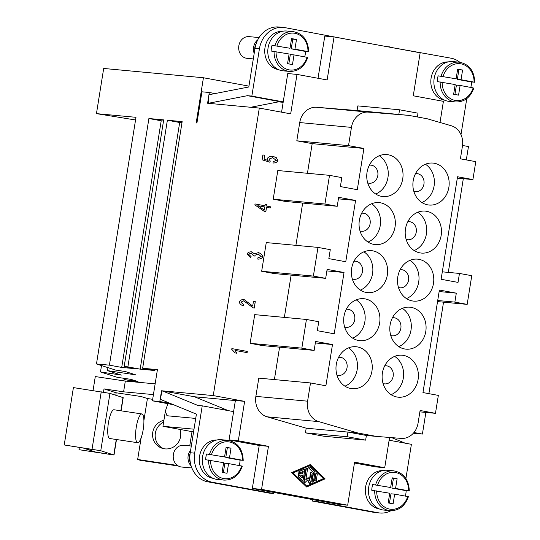 <?xml version="1.0" encoding="UTF-8"?>
<svg xmlns="http://www.w3.org/2000/svg" width="540" height="540" viewBox="0 0 540 540"><rect width="100%" height="100%" fill="white"/><g stroke="black" fill="none" stroke-linecap="round" stroke-linejoin="round"><path stroke-width="0.81" d="M444.636 100.19A19.258 16.558 -84.7 0 1 431.096 78.145A19.258 16.558 -84.7 0 1 448.2 61.911M442.159 82.161A18.529 15.937 -84.7 0 0 455.186 100.427A18.529 15.937 -84.7 0 0 473.148 87.858L460.114 85.462L458.561 95.141L453.64 94.237L455.193 84.557L437.225 81.587A19.987 17.186 -84.7 0 1 437.501 78.685A19.987 17.186 -84.7 0 1 438.143 75.85L456.111 78.82L438.143 75.85M456.111 78.82L457.663 69.14L462.584 70.045L461.032 79.724L474.066 82.121L471.616 82.006A19.987 17.186 -84.7 0 1 471.332 84.908A19.987 17.186 -84.7 0 1 470.786 87.426M440.174 81.864A19.987 17.186 -84.7 0 0 455.517 101.972L449.24 101.385A19.987 17.186 -84.7 0 1 434.174 78.374A19.987 17.186 -84.7 0 1 452.952 61.587L459.23 62.174A19.987 17.186 -84.7 0 0 441.099 76.127M259.065 37.564L249.075 36.632A10.901 9.376 95.3 0 0 238.835 45.792A10.901 9.376 95.3 0 0 247.05 58.34L253.307 58.921M257.735 39.893A10.901 9.376 95.3 0 0 253.611 47.169A10.901 9.376 95.3 0 0 254.192 53.392M278.539 69.633A19.258 16.558 -84.7 0 1 265.005 47.588A19.258 16.558 -84.7 0 1 282.11 31.354M276.068 51.604A18.529 15.937 95.3 0 0 289.089 69.869A18.529 15.937 95.3 0 0 307.051 57.301L294.017 54.905L292.471 64.584L287.55 63.68L289.096 54L271.127 51.03A19.987 17.186 -84.7 0 1 271.404 48.127A19.987 17.186 -84.7 0 1 272.045 45.292L290.014 48.263L291.566 38.583L296.487 39.488L294.941 49.167L291.242 48.823L305.519 51.455A19.987 17.186 -84.7 0 1 305.242 54.351A19.987 17.186 -84.7 0 1 304.695 56.869M286.848 31.03A19.987 17.186 95.3 0 0 268.083 47.817A19.987 17.186 95.3 0 0 283.149 70.828M256.129 43.747A9.45 8.12 95.3 0 0 254.84 47.392A9.45 8.12 95.3 0 0 254.738 49.997M379.175 508.876A19.258 16.558 -84.7 0 1 365.641 486.83A19.258 16.558 -84.7 0 1 382.738 470.596M376.697 490.846A18.529 15.937 95.3 0 0 389.725 509.112A18.529 15.937 95.3 0 0 407.687 496.544L394.652 494.147L393.1 503.827L388.179 502.922L389.732 493.243L371.763 490.273A19.987 17.186 -84.7 0 1 372.04 487.37A19.987 17.186 -84.7 0 1 372.681 484.535L390.65 487.505L372.681 484.535M390.65 487.505L392.202 477.826L397.123 478.73L395.57 488.41L408.605 490.806L406.154 490.691A19.987 17.186 -84.7 0 1 405.877 493.594A19.987 17.186 -84.7 0 1 405.324 496.112M409.313 490.968C408.773 479.446 403.596 472.743 393.768 470.86L387.49 470.273A19.987 17.186 95.3 0 0 368.719 487.06A19.987 17.186 95.3 0 0 383.785 510.071L390.056 510.651C398.871 510.82 404.98 506.169 408.395 496.706M191.862 467.984L181.589 467.026A10.901 9.376 -84.7 0 1 173.374 454.471A10.901 9.376 -84.7 0 1 183.613 445.318L191.302 446.033M191.113 465.858A10.901 9.376 -84.7 0 1 188.15 455.848A10.901 9.376 -84.7 0 1 190.634 450.191M213.077 478.319A19.258 16.558 -84.7 0 1 199.544 456.273A19.258 16.558 -84.7 0 1 216.648 440.039M190.282 462.395A9.45 8.12 -84.7 0 1 189.378 456.077A9.45 8.12 -84.7 0 1 190.107 453.539M224.559 456.948L206.584 453.978L224.559 456.948L226.105 447.269L231.026 448.173L229.48 457.853L242.507 460.249L240.057 460.134A19.987 17.186 -84.7 0 1 239.78 463.037A19.987 17.186 -84.7 0 1 239.234 465.554M210.607 460.289A18.529 15.937 -84.7 0 0 223.628 478.555A18.529 15.937 -84.7 0 0 241.589 465.986L228.562 463.59L227.009 473.269L222.089 472.365L223.641 462.686L205.666 459.716A19.987 17.186 -84.7 0 1 205.949 456.813A19.987 17.186 -84.7 0 1 206.584 453.978M242.298 466.148C238.889 475.625 232.774 480.276 223.965 480.101L217.681 479.513A19.987 17.186 -84.7 0 1 202.622 456.502A19.987 17.186 -84.7 0 1 221.393 439.715L227.671 440.303A19.987 17.186 -84.7 0 0 209.54 454.255M383.069 383.542A9.086 7.81 95.3 0 0 384.041 383.792A9.086 7.81 95.3 0 0 384.635 383.879A9.086 7.81 95.3 0 0 393.214 375.901A9.086 7.81 95.3 0 0 386.91 365.87A9.086 7.81 95.3 0 0 386.323 365.789A9.086 7.81 95.3 0 0 384.723 365.83M403.583 355.414A21.073 18.124 -84.7 0 1 418.21 378.695A21.073 18.124 -84.7 0 1 398.297 397.19A21.073 18.124 -84.7 0 1 396.92 397.001A21.073 18.124 -84.7 0 1 382.3 373.727A21.073 18.124 -84.7 0 1 402.206 355.226A21.073 18.124 -84.7 0 1 403.583 355.414M391.082 394.666A21.073 18.124 95.3 0 0 403.522 376.515A21.073 18.124 95.3 0 0 394.652 356.38M390.764 335.502A9.086 7.81 95.3 0 0 391.736 335.759A9.086 7.81 95.3 0 0 392.33 335.84A9.086 7.81 95.3 0 0 400.91 327.868A9.086 7.81 95.3 0 0 394.605 317.831A9.086 7.81 95.3 0 0 394.011 317.75A9.086 7.81 95.3 0 0 392.418 317.79M411.277 307.382A21.073 18.124 -84.7 0 1 425.898 330.656A21.073 18.124 -84.7 0 1 405.992 349.157A21.073 18.124 -84.7 0 1 404.615 348.962A21.073 18.124 -84.7 0 1 389.995 325.688A21.073 18.124 -84.7 0 1 409.901 307.186A21.073 18.124 -84.7 0 1 411.277 307.382M398.776 346.626A21.073 18.124 95.3 0 0 411.21 328.475A21.073 18.124 95.3 0 0 402.34 308.34M398.459 287.462A9.086 7.81 95.3 0 0 399.431 287.719A9.086 7.81 95.3 0 0 400.025 287.8A9.086 7.81 95.3 0 0 408.605 279.828A9.086 7.81 95.3 0 0 402.3 269.791A9.086 7.81 95.3 0 0 401.706 269.71A9.086 7.81 95.3 0 0 400.113 269.75M418.973 259.342A21.073 18.124 -84.7 0 1 433.593 282.616A21.073 18.124 -84.7 0 1 413.687 301.118A21.073 18.124 -84.7 0 1 412.31 300.929A21.073 18.124 -84.7 0 1 397.69 277.648A21.073 18.124 -84.7 0 1 417.596 259.153A21.073 18.124 -84.7 0 1 418.973 259.342M406.471 298.586A21.073 18.124 95.3 0 0 418.905 280.435A21.073 18.124 95.3 0 0 410.036 260.3M406.154 239.423A9.086 7.81 95.3 0 0 407.126 239.679A9.086 7.81 95.3 0 0 407.72 239.76A9.086 7.81 95.3 0 0 416.3 231.788A9.086 7.81 95.3 0 0 409.995 221.758A9.086 7.81 95.3 0 0 409.401 221.67A9.086 7.81 95.3 0 0 407.808 221.717M426.668 211.302A21.073 18.124 -84.7 0 1 441.288 234.576A21.073 18.124 -84.7 0 1 421.382 253.078A21.073 18.124 -84.7 0 1 420.005 252.889A21.073 18.124 -84.7 0 1 405.385 229.608A21.073 18.124 -84.7 0 1 425.291 211.113A21.073 18.124 -84.7 0 1 426.668 211.302M414.167 250.547A21.073 18.124 95.3 0 0 426.6 232.403A21.073 18.124 95.3 0 0 417.731 212.261M413.849 191.39A9.086 7.81 95.3 0 0 414.821 191.639A9.086 7.81 95.3 0 0 415.409 191.72A9.086 7.81 95.3 0 0 423.995 183.749A9.086 7.81 95.3 0 0 417.69 173.718A9.086 7.81 95.3 0 0 417.096 173.637A9.086 7.81 95.3 0 0 415.496 173.678M434.363 163.262A21.073 18.124 -84.7 0 1 448.983 186.543A21.073 18.124 -84.7 0 1 429.077 205.038A21.073 18.124 -84.7 0 1 427.7 204.849A21.073 18.124 -84.7 0 1 413.073 181.575A21.073 18.124 -84.7 0 1 432.986 163.073A21.073 18.124 -84.7 0 1 434.363 163.262M421.855 202.513A21.073 18.124 95.3 0 0 434.295 184.363A21.073 18.124 95.3 0 0 425.425 164.228M336.933 375.05A9.086 7.81 95.3 0 0 337.905 375.307A9.086 7.81 95.3 0 0 338.499 375.388A9.086 7.81 95.3 0 0 347.078 367.416A9.086 7.81 95.3 0 0 340.774 357.379A9.086 7.81 95.3 0 0 340.18 357.298A9.086 7.81 95.3 0 0 338.587 357.338M357.446 346.93A21.073 18.124 -84.7 0 1 372.067 370.204A21.073 18.124 -84.7 0 1 352.161 388.706A21.073 18.124 -84.7 0 1 350.784 388.517A21.073 18.124 -84.7 0 1 336.163 365.236A21.073 18.124 -84.7 0 1 356.069 346.741A21.073 18.124 -84.7 0 1 357.446 346.93M344.945 386.174A21.073 18.124 95.3 0 0 357.379 368.024A21.073 18.124 95.3 0 0 348.509 347.888M344.628 327.017A9.086 7.81 95.3 0 0 345.6 327.267A9.086 7.81 95.3 0 0 346.194 327.348A9.086 7.81 95.3 0 0 354.773 319.376A9.086 7.81 95.3 0 0 348.469 309.346A9.086 7.81 95.3 0 0 347.875 309.265A9.086 7.81 95.3 0 0 346.282 309.305M365.141 298.89A21.073 18.124 -84.7 0 1 379.762 322.171A21.073 18.124 -84.7 0 1 359.856 340.666A21.073 18.124 -84.7 0 1 358.479 340.477A21.073 18.124 -84.7 0 1 343.859 317.203A21.073 18.124 -84.7 0 1 363.764 298.701A21.073 18.124 -84.7 0 1 365.141 298.89M352.64 338.135A21.073 18.124 95.3 0 0 365.074 319.99A21.073 18.124 95.3 0 0 356.204 299.849M352.323 278.978A9.086 7.81 95.3 0 0 353.295 279.227A9.086 7.81 95.3 0 0 353.882 279.315A9.086 7.81 95.3 0 0 362.468 271.337A9.086 7.81 95.3 0 0 356.164 261.306A9.086 7.81 95.3 0 0 355.57 261.225A9.086 7.81 95.3 0 0 353.97 261.266M372.836 250.85A21.073 18.124 -84.7 0 1 387.457 274.131A21.073 18.124 -84.7 0 1 367.551 292.626A21.073 18.124 -84.7 0 1 366.174 292.437A21.073 18.124 -84.7 0 1 351.554 269.163A21.073 18.124 -84.7 0 1 371.459 250.661A21.073 18.124 -84.7 0 1 372.836 250.85M360.329 290.101A21.073 18.124 95.3 0 0 372.769 271.951A21.073 18.124 95.3 0 0 363.899 251.816M360.018 230.938A9.086 7.81 95.3 0 0 360.99 231.194A9.086 7.81 95.3 0 0 361.577 231.275A9.086 7.81 95.3 0 0 370.163 223.297A9.086 7.81 95.3 0 0 363.859 213.266A9.086 7.81 95.3 0 0 363.265 213.185A9.086 7.81 95.3 0 0 361.665 213.226M380.531 202.817A21.073 18.124 -84.7 0 1 395.152 226.091A21.073 18.124 -84.7 0 1 375.239 244.593A21.073 18.124 -84.7 0 1 373.869 244.397A21.073 18.124 -84.7 0 1 359.242 221.123A21.073 18.124 -84.7 0 1 379.154 202.622A21.073 18.124 -84.7 0 1 380.531 202.817M368.024 242.062A21.073 18.124 95.3 0 0 380.464 223.911A21.073 18.124 95.3 0 0 371.594 203.776M367.713 182.898A9.086 7.81 95.3 0 0 368.685 183.154A9.086 7.81 95.3 0 0 369.272 183.236A9.086 7.81 95.3 0 0 377.858 175.264A9.086 7.81 95.3 0 0 371.554 165.227A9.086 7.81 95.3 0 0 370.96 165.145A9.086 7.81 95.3 0 0 369.36 165.186M388.226 154.778A21.073 18.124 -84.7 0 1 402.847 178.052A21.073 18.124 -84.7 0 1 382.934 196.553A21.073 18.124 -84.7 0 1 381.564 196.364A21.073 18.124 -84.7 0 1 366.937 173.084A21.073 18.124 -84.7 0 1 386.849 154.589A21.073 18.124 -84.7 0 1 388.226 154.778M375.719 194.022A21.073 18.124 95.3 0 0 388.159 175.871A21.073 18.124 95.3 0 0 379.289 155.736M179.989 429.421A14.533 14.067 107.8 0 1 180.59 436.55A14.533 14.067 107.8 0 1 162.236 448.301A14.533 14.067 107.8 0 1 152.746 432.371A14.533 14.067 107.8 0 1 163.904 420.302M163.613 422.132A14.533 14.067 -72.2 0 0 155.351 433.208A14.533 14.067 -72.2 0 0 163.559 448.652M137.592 442.692L109.715 438.514A14.533 3.605 -81.5 0 1 108.398 423.029A14.533 3.605 -81.5 0 1 114.028 409.765L141.899 413.951A14.533 3.605 98.5 0 0 136.269 427.208A14.533 3.605 98.5 0 0 137.592 442.692A14.533 3.605 98.5 0 0 143.222 429.435A14.533 3.605 98.5 0 0 141.899 413.951M302.791 473.992L303.21 471.386L300.017 472.79A0.756 0.648 -84.7 0 1 299.585 471.38L303.838 469.503A0.756 0.648 -84.7 0 1 304.695 470.327L303.21 479.628A0.756 0.648 -84.7 0 1 302.144 480.094L298.715 476.807A0.756 0.648 -84.7 0 1 299.558 475.632L302.137 478.096L302.555 475.49L299.349 474.896A0.756 0.648 -84.7 0 1 299.585 473.405L302.791 473.992M302.427 473.931L302.805 471.562M299.545 472.79A0.756 0.648 -84.7 0 1 299.214 471.346L303.473 469.469A0.756 0.648 -84.7 0 1 303.939 469.469M302.319 480.215A0.756 0.648 -84.7 0 1 301.772 480.06L298.343 476.773A0.756 0.648 -84.7 0 1 299.018 475.477M301.806 477.785L302.184 475.457L302.555 475.49M302.184 475.457L298.978 474.863A0.756 0.648 -84.7 0 1 299.221 473.371L299.491 473.398M315.954 474.174A0.756 0.648 -84.7 0 1 317.237 474.41L316.298 480.263A0.756 0.648 -84.7 0 1 315.016 480.026L315.954 474.174L315.59 474.14A0.756 0.648 -84.7 0 1 316.481 473.553M315.407 480.85A0.756 0.648 -84.7 0 1 314.651 479.993L315.59 474.14M306.781 486.142L293.058 472.973L310.095 465.467L323.818 478.629L306.781 486.142M306.646 486.007L323.447 478.595L309.865 465.568M323.447 478.595L323.818 478.629M306.646 486.999L291.776 472.736L310.23 464.603L325.1 478.865L306.646 486.999L291.776 472.736M291.411 472.702L310.23 464.603M313.463 481.511A0.756 0.648 -84.7 0 1 312.181 481.275L313.598 472.412L309.312 468.295A0.756 0.648 -84.7 0 1 310.163 467.12L314.732 471.508A0.756 0.648 -84.7 0 1 314.948 472.217L313.463 481.511M312.566 482.099A0.756 0.648 -84.7 0 1 311.81 481.241L313.234 472.379L313.598 472.412M313.234 472.379L308.941 468.261A0.756 0.648 -84.7 0 1 309.616 466.965M312.113 473.465L310.622 482.767A0.756 0.648 -84.7 0 1 309.42 483.05L307.787 479.871L305.262 482.281A0.756 0.648 -84.7 0 1 304.216 481.586L306.254 468.842A0.756 0.648 -84.7 0 1 307.537 469.078L305.816 479.824L308.151 477.596L309.663 480.533L310.831 473.229A0.756 0.648 -84.7 0 1 312.113 473.465M309.731 483.354A0.756 0.648 -84.7 0 1 309.049 483.01L307.55 480.101M304.601 482.409A0.756 0.648 -84.7 0 1 303.845 481.552L305.883 468.808A0.756 0.648 -84.7 0 1 306.781 468.221M305.89 479.365L308.151 477.596M309.373 479.972L310.459 473.195A0.756 0.648 -84.7 0 1 311.351 472.608M440.019 122.486L443.408 101.344L413.262 95.796L420.154 52.778L334.031 36.936L327.139 79.954L296.993 74.412L290.682 113.846L259.308 108.074L213.253 395.584L244.627 401.355L238.309 440.788L229.075 439.931L233.611 411.608L202.237 405.837L194.657 453.161A25.434 21.87 95.3 0 0 212.173 482.213L273.685 493.533L273.861 492.453L316.919 500.377L316.75 501.451L378.263 512.77A25.434 21.87 95.3 0 0 379.924 513A25.434 21.87 95.3 0 0 390.96 510.712M389.57 437.468L384.716 467.728L354.577 462.179L347.686 505.197L261.562 489.355L268.454 446.337L238.309 440.788M413.964 432.506L422.408 434.065L425.878 412.425M428.882 393.653L443.536 302.171M448.301 272.39L463.313 178.686M466.317 159.914L468.464 146.549L462.53 145.463M305.444 432.844L323.899 436.239L365.641 440.134L347.186 436.739L305.444 432.844L306.194 428.186L267.057 416.806A18.164 15.62 -84.7 0 1 255.872 396.367L258.795 378.128L310.514 382.948L325.89 385.783L332.492 344.554L315.576 341.442L314.145 350.406L301.84 348.138L306.43 319.457L318.735 321.725L317.297 330.689L334.22 333.801L344.034 272.498L326.875 270.898M274.394 379.586L279.585 347.18M314.145 350.406L262.426 345.58L250.121 343.319L254.718 314.638L306.43 319.457M284.357 317.405L291.128 275.123M344.034 272.498L327.119 269.386L325.681 278.343L273.969 273.524L261.664 271.262L266.26 242.582L317.972 247.401L330.278 249.669L328.84 258.626L345.762 261.738L355.577 200.441L338.661 197.329L337.223 206.287L324.925 204.025L329.515 175.345L341.82 177.606L340.382 186.57L357.298 189.682L363.906 148.46L348.523 145.625L351.445 127.393A18.164 15.62 -84.7 0 1 368.348 112.118L408.78 115.378L427.241 118.773L451.251 125.753A18.164 15.62 -84.7 0 1 462.429 146.192L460.404 158.828L475.781 161.656L472.912 179.584L457.535 176.756L441.113 279.281L458.028 282.393L459.459 273.436L471.764 275.697L467.174 304.378L454.869 302.11L456.307 293.153L439.385 290.041L422.962 392.567L438.345 395.395L435.47 413.323L420.093 410.495L418.068 423.131A18.164 15.62 -84.7 0 1 401.173 438.399L376.36 436.401L357.905 433.006L318.769 421.625A18.164 15.62 -84.7 0 1 307.591 401.186L310.514 382.948M295.9 245.342L302.67 203.067M337.223 206.287L285.512 201.467L273.206 199.206L277.803 170.525L329.515 175.345M307.442 173.286L312.188 143.633L296.811 140.805L299.734 122.567L351.445 127.393M417.407 116.964L418.014 113.184L399.553 109.789L357.818 105.894L357.068 110.558L316.629 107.291A18.164 15.62 95.3 0 0 299.734 122.567M231.863 348.597L247.3 351.432L247.111 352.633L235.082 350.426L236.966 353.261L235.136 352.924L231.741 349.373L231.863 348.597L247.3 351.432M258.275 253.915L254.975 255.292L255.056 256.176L253.422 255.737L251.228 253.064L248.569 254.239L251.066 256.527L250.533 257.661L247.016 253.982C247.806 252.504 249.291 251.788 251.465 251.829L254.367 253.76L258.444 252.626C260.989 253.483 262.413 254.88 262.724 256.81C261.974 258.356 260.361 259.132 257.884 259.146L257.83 257.897L261.164 256.527L258.012 253.881M251.255 251.802L254.367 253.76M258.41 252.619L258.41 252.619C260.948 253.483 262.379 254.88 262.683 256.81C261.941 258.35 260.327 259.126 257.85 259.139M272.882 157.606L269.055 159.057L270.263 161.123L269.851 162.209L262.103 159.8L262.885 154.926L264.688 155.257L264.06 159.179L268.103 160.454L267.442 158.423C268.272 156.87 270.094 156.155 272.909 156.29L276.406 157.734L277.857 160.664C277.135 162.236 275.535 163.026 273.065 163.026L273.098 161.73L276.311 160.373L272.518 157.559M272.875 156.29L276.372 157.734L277.823 160.657C277.094 162.236 275.501 163.019 273.024 163.026M270.412 206.773L270.216 207.981L266.537 207.299L265.856 211.579L264.121 211.262L254.873 204.93L255.029 203.945L264.998 205.781L265.207 204.458L266.942 204.775L266.733 206.098L270.371 206.773L266.693 206.098L266.909 204.768L265.207 204.458M243.864 300.787L240.907 302.157L243.682 304.648L243.284 305.856C240.786 304.958 239.476 303.622 239.355 301.84C240.145 300.2 241.731 299.437 244.114 299.551L252.693 306.079L253.469 301.259L255.285 301.59L254.239 308.111L252.95 307.733L243.682 300.76M244.073 299.545L252.693 306.079M142.648 368.26L154.953 370.528L140.177 369.151L127.872 366.883L167.38 120.238L182.156 121.622L142.648 368.26L157.424 369.644L152.429 400.829L173.387 404.683M181.98 122.715L179.678 122.506L140.177 369.151M167.38 120.238L179.678 122.506M124.18 366.538L136.478 368.807L121.703 367.43L109.404 365.162L148.905 118.517L163.681 119.894L124.18 366.538L127.872 366.883M163.505 120.994L161.21 120.785L121.703 367.43M148.905 118.517L161.21 120.785M170.417 403.468L159.813 401.517L152.429 400.829M159.813 401.517L161.541 390.764L213.253 395.584M259.308 108.074L207.59 103.248L209.311 92.495L201.926 91.807L196.931 122.999L196.189 122.924L203.425 77.753L248.947 86.13M135.554 119.988L96.451 113.63L103.687 68.459L203.425 77.753M96.451 113.63L135.979 117.315L96.471 363.96L115.486 370.049L125.334 371.527L135.81 374.882L107.467 370.629L121.372 375.084L100.487 371.952L117.113 377.285L131.038 379.37L137.99 381.598L124.065 379.512L124.254 378.351M109.404 365.162L96.471 363.96M124.065 379.512L140.879 382.523M132.84 381.773L132.941 381.139M101.507 365.573L100.487 371.952M107.946 367.632L107.467 370.629M243.25 305.849L243.682 304.648M243.83 300.78L240.867 302.15L243.641 304.648M254.205 308.104L255.245 301.59L253.469 301.259M257.863 205.706L264.269 210.067L264.803 206.982L257.863 205.706L264.31 210.067M270.182 207.974L270.371 206.773M264.998 205.781L255.029 203.951M265.815 211.572L266.537 207.299M268.103 160.454L264.026 159.172L264.654 155.257L262.885 154.926M269.818 162.203L270.263 161.123M272.842 157.606L269.015 159.05L270.229 161.116M250.499 257.654L251.066 256.527M251.195 253.064L248.535 254.232L251.026 256.52M258.242 253.908L254.941 255.285L255.015 256.169M235.082 350.426L236.932 353.255M247.07 352.627L247.266 351.432M194.002 429.185L162.945 426.289L193.563 431.919M121.095 410.825L123.201 397.656L109.951 393.377L73.406 387.599L64.22 444.96L94.149 449.8L83.801 448.268L95.972 452.162L106.529 453.776L78.989 449.692L79.34 447.525M78.989 449.692L114.014 455.018L100.764 450.731L64.22 444.96M152.672 399.323L147.42 398.534L141.176 396.536L116.174 392.783L115.783 395.24M103.491 392.128L104.011 388.888L116.174 392.783M147.42 398.534L143.903 420.512M141.115 437.9L137.66 459.479L177.464 465.446M192.024 431.636L189.743 445.892M178.376 466.027L140.265 460.316L137.66 459.479M153.428 394.605L123.599 391.824L125.321 381.071L155.149 383.852M104.011 388.888L123.599 391.824M125.321 381.071L95.29 376.569L93.049 390.548M167.886 403.67L165.382 411.089L162.945 426.289M165.382 411.089L166.961 415.746L195.723 418.426M233.658 411.332L230.526 411.041M391.682 437.636L405.182 443.171M405.918 478.487L411.392 444.319L389.124 440.221M422.408 434.065L413.357 433.222M466.769 98.604L461.005 134.575M281.576 112.172L287.759 73.548L296.993 74.412M318.033 78.28L324.797 36.072L334.031 36.936M357.068 110.558L398.81 114.446L399.553 109.789M233.611 411.608L235.393 400.498L244.627 401.355M268.454 446.337L259.22 445.473L229.075 439.931M261.562 489.355L252.329 488.498L259.22 445.473M273.861 492.453L252.329 488.498M347.686 505.197L338.452 504.34L316.919 500.377M384.716 467.728L375.482 466.864L354.449 462.996M365.641 440.134L366.39 435.47L347.936 432.074L347.186 436.739M357.905 433.006L306.194 428.186M442.3 271.836L459.459 273.436M437.535 301.61L467.174 304.378M437.711 300.51L454.869 302.11M439.142 291.553L456.307 293.153M355.577 200.441L338.418 198.841M273.206 199.206L324.925 204.025M332.492 344.554L315.333 342.954M250.121 343.319L301.84 348.138M312.188 143.633L363.906 148.46M325.681 278.343L313.382 276.082L317.972 247.401M261.664 271.262L313.382 276.082M398.81 114.446L408.78 115.378M457.313 178.126L472.912 179.584M419.87 411.865L435.47 413.323M366.39 435.47L376.36 436.401M296.811 140.805L348.523 145.625M228.562 463.59L224.863 463.246L223.364 472.601M240.057 460.134L225.781 457.508L227.333 447.829L226.058 447.593M229.48 457.853L225.781 457.508M231.026 448.173L227.333 447.829M211.525 454.552A18.529 15.937 -84.7 0 1 229.487 441.983A18.529 15.937 -84.7 0 1 242.507 460.249L243.013 460.411M394.652 494.147L390.96 493.803L389.462 503.159M397.123 478.73L393.431 478.386L391.878 488.065L406.154 490.691M392.148 478.15L393.431 478.386M395.57 488.41L391.878 488.065M377.615 485.109A18.529 15.937 95.3 0 1 395.577 472.541A18.529 15.937 95.3 0 1 408.605 490.806L409.111 490.968M273.685 493.533L269.251 493.121L207.738 481.802A25.434 21.87 -84.7 0 1 190.228 452.743L196.412 414.126L160.178 399.269L162.209 390.825L197.809 405.425L202.237 405.837M235.379 400.579L194.508 396.765L162.209 390.825M194.508 396.765L228.326 410.636M162.196 390.886L161.541 390.764M379.924 513L375.489 512.588A25.434 21.87 -84.7 0 1 373.829 512.359L312.316 501.039L312.552 499.574M316.75 501.451L312.316 501.039M294.017 54.905L290.324 54.56L288.826 63.916M290.014 48.263L272.045 45.292M296.487 39.488L292.795 39.143L291.242 48.823M291.512 38.914L292.795 39.143M294.941 49.167L307.969 51.57L305.519 51.455M276.986 45.866A18.529 15.937 95.3 0 1 294.948 33.305A18.529 15.937 95.3 0 1 307.969 51.57L308.475 51.725M454.923 94.473L456.421 85.118L460.114 85.462M471.616 82.006L457.339 79.38L458.892 69.701L457.61 69.464M443.077 76.424A18.529 15.937 -84.7 0 1 461.038 63.855A18.529 15.937 -84.7 0 1 474.066 82.121L474.572 82.283M461.032 79.724L457.339 79.38M462.584 70.045L458.892 69.701M283.223 101.871L251.849 96.1L247.421 95.681L283.163 102.263M278.458 101.871L283.156 102.31L278.451 101.871L250.729 107.271M251.849 96.1L259.43 48.776A25.434 21.87 -84.7 0 1 283.325 27.412L278.89 27A25.434 21.87 95.3 0 0 254.995 48.364L248.812 86.981L208.953 94.743L208.265 103.316L247.421 95.681M278.451 101.871L279.713 101.628M209.311 92.495L215.069 93.555M283.325 27.412A25.434 21.87 -84.7 0 1 284.978 27.641L346.457 39.224M389.515 47.142L451.076 58.199A25.434 21.87 -84.7 0 1 459.817 62.242M389.556 46.879L386.593 46.602M274.084 51.307A19.987 17.186 95.3 0 0 289.426 71.415L283.142 70.828M393.761 470.86A19.987 17.186 95.3 0 0 375.638 484.812M223.965 480.101A19.987 17.186 -84.7 0 1 208.622 459.992M299.214 471.346L299.585 471.38M303.473 469.469L303.838 469.503M301.772 480.06L302.144 480.094M298.343 476.773L298.715 476.807M298.978 474.863L299.349 474.896M314.651 479.993L315.016 480.026M311.81 481.241L312.181 481.275M308.941 468.261L309.312 468.295M309.049 483.01L309.42 483.05M303.845 481.552L304.216 481.586M305.883 468.808L306.254 468.842M310.459 473.195L310.831 473.229M113.798 454.91L116.269 439.499M120.866 410.792L122.992 397.555M100.764 450.731L109.951 393.377M92.063 449.132L101.25 391.777M267.057 416.806L318.769 421.625M255.872 396.367L307.591 401.186M316.629 107.291L368.348 112.118M374.72 490.543A19.987 17.186 95.3 0 0 390.062 510.658M212.173 482.213L207.738 481.802M194.657 453.161L190.228 452.743M378.263 512.77L373.829 512.359M308.678 51.732C308.144 40.21 302.96 33.507 293.132 31.617A19.987 17.186 95.3 0 0 275.002 45.569M259.43 48.776L254.995 48.364M299.356 472.804L299.727 472.838M303.757 469.422L304.128 469.456M302.13 480.229L302.495 480.263M298.836 475.43L299.207 475.463M299.167 473.364L299.538 473.398M316.298 473.506L316.67 473.54M315.218 480.863L315.59 480.897M312.383 482.112L312.748 482.146M309.434 466.918L309.805 466.952M309.541 483.368L309.913 483.401M304.418 482.423L304.783 482.456M306.599 468.173L306.97 468.207M311.175 472.561L311.54 472.595M114.014 455.018L116.492 439.533M243.216 460.418C242.696 448.895 237.519 442.193 227.671 440.303M307.76 57.47C304.351 66.933 298.235 71.577 289.426 71.415M286.855 31.037L293.132 31.617M474.775 82.289C474.255 70.767 469.071 64.064 459.23 62.174M455.517 101.972C464.333 102.148 470.441 97.497 473.857 88.027"/></g></svg>
